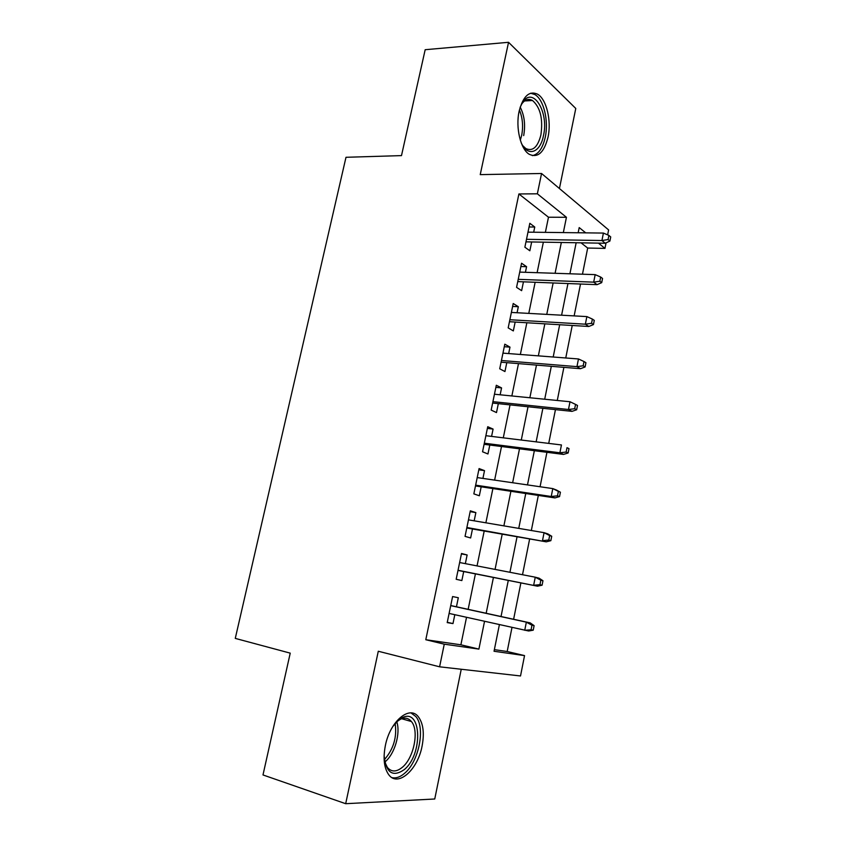 <?xml version="1.0" encoding="UTF-8"?>
<svg xmlns="http://www.w3.org/2000/svg" width="846" height="846" viewBox="0 0 846 846"><rect width="100%" height="100%" fill="white"/><g stroke="black" fill="none" stroke-linecap="round" stroke-linejoin="round"><path stroke-width="1.27" d="M422.091 746.066C424.47 733.376 423.296 723.711 418.559 717.07C409.961 704.718 390.101 720.993 385.364 745.59C382.974 758.132 384.031 767.745 388.536 774.428C397.641 787.816 417.723 770.008 422.091 746.066M548.007 137.253C551.645 120.883 546.548 99.183 537.57 94.181C529.258 90.469 523.114 96.148 519.137 111.207C515.426 127.661 520.576 149.139 529.152 154.236C537.813 158.276 544.094 152.608 548.007 137.253M494.371 649.643L507.188 651.505L524.541 655.608L520.523 675.965L439.592 666.807L444.266 644.176L478.899 649.104L484.536 621.334M559.428 188.531L575.777 108.468L508.541 42.3L425.178 49.713L401.49 155.611L345.993 157.293L235.273 638.392L290.231 653.144L262.99 774.947L345.686 803.7L434.749 798.994L461.239 669.26M545.374 232.364L548.483 217.221L518.905 193.956L537.358 193.808L541.556 173.493L608.612 229.922L607.64 234.881M606.064 242.865L604.964 248.396L598.429 243.119M582.471 274.21L587.684 248.047L604.964 248.396M507.188 651.505L511.989 627.457M513.617 619.272L520.882 582.894M522.511 574.72L529.649 538.934M531.33 530.516L538.331 495.407M540.065 486.746L546.939 452.303M548.716 443.399L555.452 409.623M557.271 400.475L563.891 367.354M565.752 357.974L572.234 325.488M574.148 315.886L580.515 284.023M456.449 606.783L458.31 597.731L452.599 596.557L447.206 622.603L452.98 623.587L454.81 614.714M465.342 563.648L467.129 554.965L461.514 553.485L456.174 579.277L461.853 580.568L463.703 571.558M474.172 520.819L475.864 512.602L470.334 510.825L465.046 536.375L470.63 537.971L472.491 528.983M482.918 478.402L484.515 470.64L479.079 468.568L473.845 493.874L479.333 495.767L481.184 486.81M491.579 436.399L493.091 429.081L487.73 426.722L482.548 451.785L487.952 453.974L489.802 445.038M500.155 394.786L501.572 387.912L496.306 385.258L491.177 410.088L496.496 412.573L498.336 403.648M508.658 353.575L509.99 347.124L504.808 344.195L499.722 368.793L504.946 371.553L506.786 362.659M517.075 312.745L518.323 306.717L513.215 303.513L508.182 327.878L513.332 330.923L515.161 322.051M525.419 272.296L526.572 266.691L521.559 263.222L516.568 287.354L521.633 290.664L523.452 281.824M587.684 248.047L581.033 242.823M518.905 193.956L425.792 639.724L460.89 644.8L466.527 617.326M468.155 609.342L475.42 573.884M477.049 565.911L484.198 531.024M485.879 522.807L492.89 488.576M494.624 480.116L501.509 446.519M503.285 437.837L510.043 404.874M511.862 395.96L518.492 363.621M520.364 354.474L526.857 322.76M528.782 313.39L535.148 282.268M537.115 272.687L543.365 242.168M533.678 232.227L534.757 227.024L529.818 223.291L524.869 247.201L529.85 250.776L531.669 241.956M439.592 666.807L378.289 651.251L345.686 803.7M425.792 639.724L444.266 644.176M508.541 42.3L480.232 174.625L541.556 173.493M499.394 624.655L494.043 651.261L524.541 655.608M585.728 232.862L579.203 227.595L578.167 232.766M576.158 242.739L569.918 273.787M567.962 283.537L561.596 315.198M559.682 324.727L553.189 357.012M551.317 366.318L544.708 399.227M542.878 408.311L536.142 441.855M534.355 450.707L527.481 484.906M525.757 493.514L518.746 528.38M517.065 536.745L509.927 572.287M508.287 580.398L501.033 616.523M563.341 232.587L566.439 217.295L537.358 193.808M486.164 613.276L493.43 577.458M495.058 569.4L502.207 534.154M503.888 525.863L510.899 491.283M512.634 482.738L519.507 448.814M521.284 440.036L528.031 406.757M529.86 397.747L536.48 365.102M538.352 355.859L544.845 323.838M546.759 314.384L553.136 282.966M555.092 273.29L561.342 242.474M548.483 217.221L566.439 217.295M460.89 644.8L478.899 649.104M529.057 226.971L534.757 227.024M520.872 266.511L526.572 266.691M512.623 306.421L518.323 306.717M504.29 346.712L509.99 347.124M495.872 387.362L501.572 387.912M487.381 428.404L493.091 429.081M478.815 469.837L484.515 470.64M470.165 511.661L475.864 512.602M461.43 553.887L467.129 554.965M447.28 622.286L452.98 623.587M525.979 241.861L605.25 243.246L601.929 240.528L526.498 239.312M608.073 239.555L609.913 241.068L610.727 236.943L608.898 235.41L608.073 239.555L601.929 240.528L603.41 233.073L527.978 232.153M605.25 243.246L609.913 241.068M608.898 235.41L603.41 233.073M520.11 107.379L522.236 103.043C532.589 85.055 549.223 111.905 543.46 135.667C540.277 152.904 527.608 157.388 521.168 142.678M522.796 145.692L525.789 148.515C532.716 151.709 537.749 147.183 540.901 134.926C543.164 118.905 540.372 107.431 532.515 100.505C528.549 98.295 524.901 99.521 521.57 104.185M532.367 155.632C538.458 154.342 542.751 148.219 545.247 137.274C548.864 121.02 543.788 99.5 534.841 94.541L530.632 93.219M392.745 726.577L398.625 720.02L402.358 717.651C421.72 707.605 423.148 754.537 404.198 769.67C392.681 777.495 385.988 772.821 384.116 755.658M384.782 761.992L387.32 767.354C391.381 772.155 396.383 772.144 402.315 767.322C413.937 757.921 419.341 730.489 411.41 721.543C408.555 718.095 404.948 717.313 400.592 719.185L396.721 721.733M391.984 777.633C396.013 778.51 400.221 777.072 404.6 773.297C419.003 761.506 425.612 727.549 415.788 716.488L411.008 712.924M517.752 281.602L597.065 284.658L593.681 282.152L518.228 279.339M599.856 281.232L601.718 282.627L602.542 278.461L600.681 277.044L599.856 281.232L593.681 282.152L595.172 274.633L519.719 272.105M597.065 284.658L601.718 282.627M600.681 277.044L595.172 274.633M509.461 321.713L588.805 326.482L585.358 324.187L509.863 319.725M591.544 323.309L593.448 324.589L594.283 320.38L592.38 319.079L591.544 323.309L585.358 324.187L586.87 316.594L511.375 312.428M588.805 326.482L593.448 324.589M592.38 319.079L586.87 316.594M501.086 362.194L580.462 368.708L576.951 366.635L501.435 360.502M583.158 365.8L585.094 366.963L585.94 362.712L584.004 361.538L583.158 365.8L576.951 366.635L578.474 358.958L502.958 353.131M580.462 368.708L585.094 366.963M584.004 361.538L578.474 358.958M492.626 403.056L572.033 411.357L568.47 409.496L492.922 401.66M574.688 408.713L576.665 409.75L577.511 405.456L575.544 404.399L574.688 408.713L568.47 409.496L570.003 401.744L494.455 394.225M572.033 411.357L576.665 409.75M575.544 404.399L570.003 401.744M484.092 444.309L563.531 454.418L559.893 452.779L484.324 443.209M566.143 452.05L568.142 452.97L568.998 448.623L567 447.693L566.143 452.05L559.893 452.779L561.448 444.954L485.879 435.701M567 447.693L568.998 448.623M563.531 454.418L568.142 452.97M475.484 485.953L554.934 497.913L551.232 496.496L475.642 485.16M557.503 495.819L559.544 496.602L560.412 492.224L558.371 491.42L557.503 495.819L551.232 496.496L552.798 488.597L477.207 477.578M558.371 491.42L552.798 488.597L556.488 490.046L560.412 492.224M554.934 497.913L559.544 496.602M466.781 527.989L546.252 541.831L466.886 527.502M548.779 540.023L550.852 540.679L551.729 536.258L549.657 535.581L548.779 540.023L542.487 540.657L544.073 532.673L468.462 519.856M549.657 535.581L544.073 532.673L547.827 533.889L551.729 536.258M546.252 541.831L550.852 540.679M458.003 570.426L537.485 586.193L458.035 570.267M539.97 584.681L542.085 585.199L542.963 580.726L540.848 580.197L539.97 584.681L533.657 585.252L535.254 577.194L459.632 562.537M540.848 580.197L535.254 577.194L539.071 578.178L542.963 580.726M537.485 586.193L542.085 585.199M533.223 630.175L534.112 625.649L531.954 625.247L531.066 629.784L533.223 630.175L528.634 631L449.11 613.435M531.066 629.784L524.732 630.302L526.349 622.159L530.231 622.899L450.738 605.535M531.954 625.247L526.349 622.159L450.717 605.641M534.112 625.649L530.231 622.899M520.205 107.135C524.425 115.458 525.588 124.944 523.685 135.593M520.311 140.15L521.686 135.328C523.378 126.266 522.617 117.816 519.412 110.001M396.763 721.701C400.75 733.228 394.733 754.061 385.025 761.865M384.391 759.645C393.538 749.175 397.112 737.109 395.135 723.457M524.541 100.96L532.515 100.505M400.592 719.185L402.358 717.651M401.702 718.74L411.41 721.543"/></g></svg>
